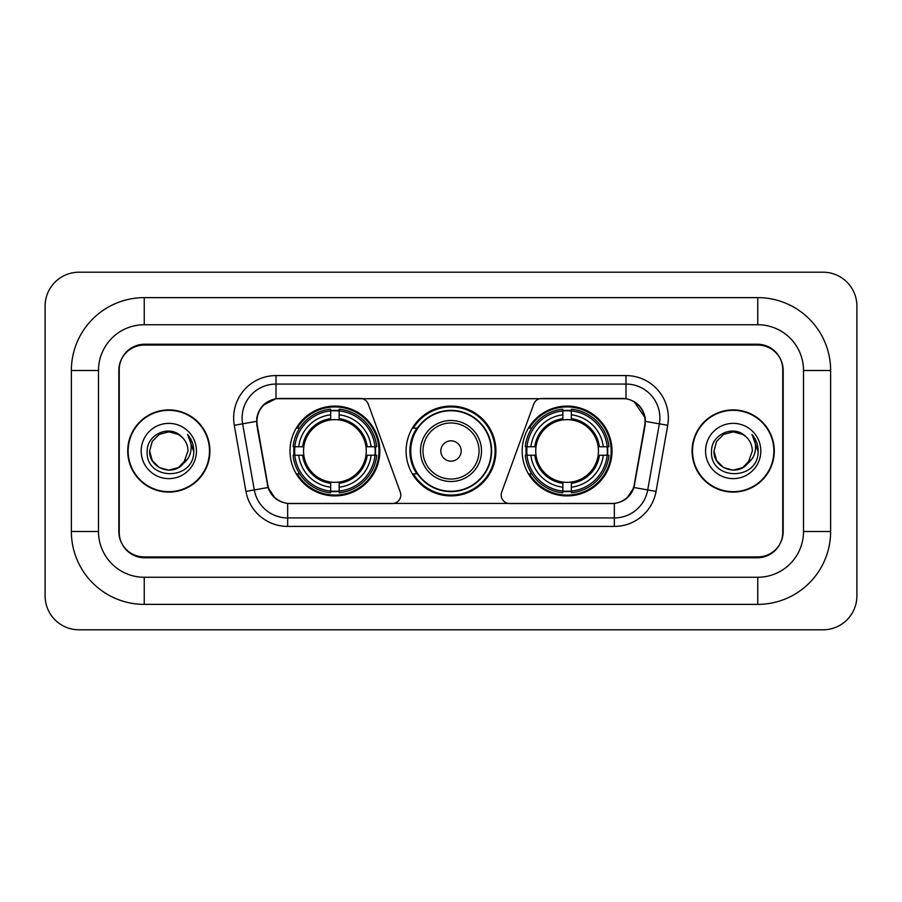 <?xml version="1.0" encoding="UTF-8"?>
<svg xmlns="http://www.w3.org/2000/svg" width="902" height="902" viewBox="0 0 902 902"><rect width="100%" height="100%" fill="white"/><g stroke="black" fill="none" stroke-linecap="round" stroke-linejoin="round"><path stroke-width="1.35" d="M400.826 495.063A8.479 8.479 0 0 1 392.347 503.541L290.286 503.541A22.877 22.877 0 0 1 267.759 484.633L257.295 425.316A22.877 22.877 0 0 1 279.823 398.458L360.27 398.458A8.479 8.479 0 0 1 368.23 404.04L400.308 492.165A8.479 8.479 0 0 1 400.826 495.063M522.179 451A44.908 44.908 0 0 0 567.087 495.908A44.908 44.908 0 0 0 612.007 451A44.908 44.908 0 0 0 567.087 406.092A44.908 44.908 0 0 0 522.179 451M289.993 451A44.908 44.908 0 0 0 334.913 495.908A44.908 44.908 0 0 0 379.821 451A44.908 44.908 0 0 0 334.913 406.092A44.908 44.908 0 0 0 289.993 451M294.029 455.239A41.097 41.097 0 0 1 294.029 446.761M526.216 455.239A41.097 41.097 0 0 1 526.216 446.761M416.859 473.877A41.097 41.097 0 0 1 416.859 428.123M495.908 451A44.908 44.908 0 0 1 451 495.908A44.908 44.908 0 0 1 406.092 451A44.908 44.908 0 0 1 451 406.092A44.908 44.908 0 0 1 495.908 451M622.177 398.458L541.73 398.458A8.479 8.479 0 0 0 533.77 404.04L501.692 492.165A8.479 8.479 0 0 0 509.653 503.541L611.714 503.541A22.877 22.877 0 0 0 634.241 484.633L644.704 425.316A22.877 22.877 0 0 0 622.177 398.458M757.759 297.626A72.87 72.87 0 0 1 830.629 370.497A72.87 72.87 0 0 0 757.759 297.626L144.241 297.626A72.87 72.87 0 0 0 71.371 370.497A72.87 72.87 0 0 1 144.241 297.626L144.241 324.743L757.759 324.743L144.241 324.743A45.754 45.754 0 0 0 98.487 370.497L98.487 531.503A45.754 45.754 0 0 0 144.241 577.257L757.759 577.257L144.241 577.257L144.241 604.374L757.759 604.374A72.87 72.87 0 0 0 830.629 531.503L830.629 370.497L803.513 370.497A45.754 45.754 0 0 0 757.759 324.743L757.759 297.626M757.759 345.071L144.241 345.071A25.425 25.425 0 0 0 118.827 370.497L118.827 531.503A25.425 25.425 0 0 0 144.241 556.929L757.759 556.929A25.425 25.425 0 0 0 783.173 531.503L783.173 370.497A25.425 25.425 0 0 0 757.759 345.071M830.629 531.503L803.513 531.503L803.513 370.497L803.513 531.503A45.754 45.754 0 0 1 757.759 577.257L757.759 604.374M856.9 306.094A33.893 33.893 0 0 0 823.007 272.201L78.993 272.201A33.893 33.893 0 0 0 45.1 306.094L45.1 595.906A33.893 33.893 0 0 0 78.993 629.799L823.007 629.799A33.893 33.893 0 0 0 856.9 595.906L856.9 306.094M71.371 531.503L98.487 531.503L98.487 370.497L71.371 370.497L71.371 531.503A72.87 72.87 0 0 0 144.241 604.374M127.723 451A41.097 41.097 0 0 0 168.821 492.097A41.097 41.097 0 0 0 209.918 451A41.097 41.097 0 0 0 168.821 409.903A41.097 41.097 0 0 0 127.723 451M692.082 451A41.097 41.097 0 0 0 733.179 492.097A41.097 41.097 0 0 0 774.277 451A41.097 41.097 0 0 0 733.179 409.903A41.097 41.097 0 0 0 692.082 451M256.777 417.953C258.975 407.354 265.38 400.939 276.012 398.718L625.988 398.718C636.598 400.928 643.013 407.343 645.223 417.953L645.133 425.316L633.971 487.508C630.622 496.731 624.071 502.031 614.33 503.429L287.67 503.429C277.951 502.053 271.401 496.743 268.029 487.508L256.867 425.316L256.777 417.953M263.283 405.111L276.012 398.718L276.012 384.06L625.988 384.06A33.893 33.893 0 0 1 659.362 423.839L647.715 489.933A33.893 33.893 0 0 1 614.33 517.94L287.67 517.94A33.893 33.893 0 0 1 254.285 489.933L242.638 423.839A33.893 33.893 0 0 1 276.012 384.06L276.012 375.582L625.988 375.582L625.988 398.718M634.038 401.525L645.223 417.953L645.471 421.392L667.717 425.304L656.058 491.41A42.371 42.371 0 0 1 614.33 526.418L287.67 526.418A42.371 42.371 0 0 1 245.942 491.41L234.283 425.304A42.371 42.371 0 0 1 276.012 375.582M289.858 503.541L287.67 503.429L287.67 526.418M614.33 526.418L614.33 503.429L612.142 503.541M659.362 423.839L647.715 489.933L633.971 487.508L627.127 497.938M275.02 498.073L268.029 487.508L245.942 491.41M634.67 484.633L634.534 485.355M267.466 485.355L267.33 484.633M234.283 425.304L256.529 421.347M782.756 369.651A25.425 25.425 0 0 0 757.33 344.226L144.67 344.226A25.425 25.425 0 0 0 119.244 369.651L119.244 532.349A25.425 25.425 0 0 0 144.67 557.774L757.33 557.774A25.425 25.425 0 0 0 782.756 532.349L782.756 369.651L782.756 532.349M119.244 369.651L119.244 532.349M209.489 451A40.68 40.68 0 0 0 168.821 410.32A40.68 40.68 0 0 0 128.14 451A40.68 40.68 0 0 0 168.821 491.68A40.68 40.68 0 0 0 209.489 451M149.664 451C148.683 467.98 172.71 476.933 183.106 463.763L178.393 467.586L168.821 470.156L159.237 467.586L152.224 460.572L149.664 451L152.224 441.428L159.237 434.414L168.821 431.844L178.393 434.414L181.37 436.523C169.587 424.199 146.981 434.369 147.195 451C145.042 480.574 192.983 481.341 193.761 452.432L193.795 451C193.727 444.72 191.641 439.195 187.526 434.448C190.649 439.578 191.754 445.092 190.829 451C189.961 455.961 187.56 460.009 183.636 463.143L187.977 451C187.864 445.216 185.665 440.39 181.37 436.523L178.393 434.414L168.821 431.844L159.237 434.414L152.224 441.428L149.664 451L152.224 460.572L159.237 467.586L168.821 470.156L178.393 467.586L183.106 463.763L185.835 459.794L178.393 467.586L168.821 470.156L159.237 467.586L152.224 460.572L149.664 451L152.224 460.572L159.237 467.586L168.821 470.156L178.393 467.586L183.534 463.267M185.835 459.794L183.636 463.143M141.186 451A27.635 27.635 0 0 0 168.821 478.635A27.635 27.635 0 0 0 196.444 451A27.635 27.635 0 0 0 168.821 423.365A27.635 27.635 0 0 0 141.186 451M187.717 434.663L193.795 451.722M773.86 451A40.68 40.68 0 0 0 733.179 410.32A40.68 40.68 0 0 0 692.51 451A40.68 40.68 0 0 0 733.179 491.68A40.68 40.68 0 0 0 773.86 451M747.769 463.425L742.763 467.586L733.179 470.156L723.607 467.586L716.594 460.572L714.023 451L716.594 441.428L723.607 434.414L733.179 431.844L742.763 434.414L745.728 436.523C733.946 424.199 711.34 434.369 711.554 451C709.4 480.574 757.342 481.341 758.12 452.432L758.165 451C758.086 444.72 756 439.195 751.896 434.448C755.019 439.578 756.113 445.092 755.199 451C754.331 455.961 751.93 460.009 747.995 463.143L752.336 451C752.223 445.216 750.024 440.39 745.728 436.523L742.763 434.414L733.179 431.844L723.607 434.414L716.594 441.428L714.023 451L716.594 460.572L723.607 467.586L733.179 470.156L742.763 467.586L747.769 463.425M750.193 459.794L742.763 467.586L733.179 470.156L723.607 467.586L716.594 460.572L714.023 451L716.594 460.572L723.607 467.586L733.179 470.156L742.763 467.586L750.193 459.794M714.023 451C713.042 467.98 737.069 476.933 747.465 463.763L747.995 463.143M705.556 451A27.635 27.635 0 0 0 733.179 478.635A27.635 27.635 0 0 0 760.814 451A27.635 27.635 0 0 0 733.179 423.365A27.635 27.635 0 0 0 705.556 451M752.076 434.663L758.154 451.722M339.141 491.116L339.141 492.819A42.033 42.033 0 0 0 376.72 455.239L375.018 455.239A40.331 40.331 0 0 1 339.141 491.116L339.141 487.193A36.441 36.441 0 0 0 371.094 455.239L365.975 455.239A31.356 31.356 0 0 0 339.141 419.937L339.141 410.884A40.331 40.331 0 0 1 375.018 446.761L376.72 446.761A42.033 42.033 0 0 0 339.141 409.181L339.141 410.884M294.796 455.239L293.094 455.239A42.033 42.033 0 0 0 330.673 492.819L330.673 491.116A40.331 40.331 0 0 1 294.796 455.239L298.72 455.239A36.441 36.441 0 0 0 330.673 487.193L330.673 482.063A31.356 31.356 0 0 0 365.975 455.239L367.227 455.239A32.596 32.596 0 0 1 339.141 483.314L339.141 487.193M330.673 410.884L330.673 409.181A42.033 42.033 0 0 0 293.094 446.761L294.796 446.761A40.331 40.331 0 0 1 330.673 410.884L330.673 414.807A36.441 36.441 0 0 0 298.72 446.761L303.839 446.761A31.356 31.356 0 0 0 330.673 482.063L330.673 483.314A32.596 32.596 0 0 1 302.587 455.239L298.72 455.239M294.875 455.239A40.252 40.252 0 0 1 294.875 446.761M339.141 410.974A40.252 40.252 0 0 0 330.673 410.974M374.939 446.761A40.252 40.252 0 0 1 374.939 455.239M375.018 446.761L371.094 446.761A36.441 36.441 0 0 0 339.141 414.807M371.094 455.239L375.018 455.239M330.673 487.193L330.673 491.116M365.975 446.761L371.094 446.761M339.141 482.119L339.141 483.314M330.673 482.063A31.356 31.356 0 0 1 303.839 455.239L302.587 455.239M339.141 491.026A40.252 40.252 0 0 1 330.673 491.026M298.72 446.761L294.796 446.761M330.673 419.881L330.673 414.807M339.141 419.937A31.356 31.356 0 0 0 303.839 446.761L302.587 446.761A32.596 32.596 0 0 1 330.673 418.686M339.141 419.881L339.141 418.686A32.596 32.596 0 0 1 367.227 446.761M299.644 428.123L297.254 428.123A44.063 44.063 0 0 1 378.975 451A44.063 44.063 0 0 1 297.254 473.877L299.644 473.877M571.327 491.116L571.327 492.819A42.033 42.033 0 0 0 608.906 455.239L607.204 455.239A40.331 40.331 0 0 1 571.327 491.116L571.327 487.193A36.441 36.441 0 0 0 603.28 455.239L598.161 455.239A31.356 31.356 0 0 0 571.327 419.937L571.327 410.884A40.331 40.331 0 0 1 607.204 446.761L608.906 446.761A42.033 42.033 0 0 0 571.327 409.181L571.327 410.884M526.982 455.239L525.28 455.239A42.033 42.033 0 0 0 562.859 492.819L562.859 491.116A40.331 40.331 0 0 1 526.982 455.239L530.906 455.239A36.441 36.441 0 0 0 562.859 487.193L562.859 482.063A31.356 31.356 0 0 0 598.161 455.239L599.413 455.239A32.596 32.596 0 0 1 571.327 483.314L571.327 487.193M562.859 410.884L562.859 409.181A42.033 42.033 0 0 0 525.28 446.761L526.982 446.761A40.331 40.331 0 0 1 562.859 410.884L562.859 414.807A36.441 36.441 0 0 0 530.906 446.761L536.025 446.761A31.356 31.356 0 0 0 562.859 482.063L562.859 483.314A32.596 32.596 0 0 1 534.773 455.239L530.906 455.239M527.061 455.239A40.252 40.252 0 0 1 527.061 446.761M571.327 410.974A40.252 40.252 0 0 0 562.859 410.974M607.125 446.761A40.252 40.252 0 0 1 607.125 455.239M607.204 446.761L603.28 446.761A36.441 36.441 0 0 0 571.327 414.807M603.28 455.239L607.204 455.239M562.859 487.193L562.859 491.116M598.161 446.761L603.28 446.761M571.327 482.119L571.327 483.314M562.859 482.063A31.356 31.356 0 0 1 536.025 455.239L534.773 455.239M571.327 491.026A40.252 40.252 0 0 1 562.859 491.026M530.906 446.761L526.982 446.761M562.859 419.881L562.859 414.807M571.327 419.937A31.356 31.356 0 0 0 536.025 446.761L534.773 446.761A32.596 32.596 0 0 1 562.859 418.686M571.327 419.881L571.327 418.686A32.596 32.596 0 0 1 599.413 446.761M531.83 428.123L529.429 428.123A44.063 44.063 0 0 1 611.161 451A44.063 44.063 0 0 1 529.429 473.877L531.83 473.877M461.17 451A10.17 10.17 0 0 0 451 440.83A10.17 10.17 0 0 0 440.83 451A10.17 10.17 0 0 0 451 461.17A10.17 10.17 0 0 0 461.17 451M481.51 451A30.51 30.51 0 0 0 451 420.49A30.51 30.51 0 0 0 420.49 451A30.51 30.51 0 0 0 451 481.51A30.51 30.51 0 0 0 481.51 451A30.51 30.51 0 0 1 451 481.51A30.51 30.51 0 0 1 420.49 451M491.252 451A40.252 40.252 0 0 0 451 410.748A40.252 40.252 0 0 0 410.748 451A40.252 40.252 0 0 0 451 491.252A40.252 40.252 0 0 0 491.252 451M495.063 451A44.063 44.063 0 0 1 413.341 473.877L417.423 473.877A40.635 40.635 0 0 0 477.88 481.465A40.635 40.635 0 0 0 477.88 420.535A40.635 40.635 0 0 0 417.423 428.123L413.341 428.123A44.063 44.063 0 0 1 495.063 451M625.988 375.582A42.371 42.371 0 0 1 667.717 425.304M242.638 423.839A33.893 33.893 0 0 1 242.119 417.953M647.715 489.933L656.058 491.41M339.141 482.063A31.356 31.356 0 0 0 365.975 455.239M330.673 491.41A40.635 40.635 0 0 0 339.141 491.41M375.311 455.239A40.635 40.635 0 0 0 375.311 446.761M339.141 410.59A40.635 40.635 0 0 0 330.673 410.59M571.327 482.063A31.356 31.356 0 0 0 598.161 455.239M562.859 491.41A40.635 40.635 0 0 0 571.327 491.41M607.497 455.239A40.635 40.635 0 0 0 607.497 446.761M571.327 410.59A40.635 40.635 0 0 0 562.859 410.59M479.03 451A28.03 28.03 0 0 0 451 422.97A28.03 28.03 0 0 0 422.97 451A28.03 28.03 0 0 0 451 479.03A28.03 28.03 0 0 0 479.03 451"/></g></svg>
